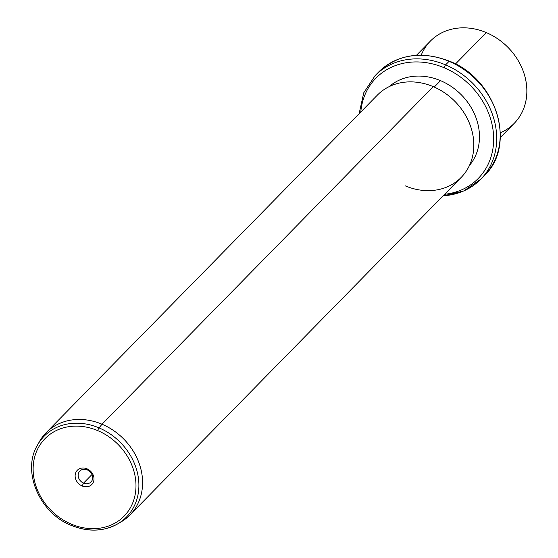 <?xml version="1.0" encoding="UTF-8"?>
<svg xmlns="http://www.w3.org/2000/svg" width="558" height="558" viewBox="0 0 558 558"><rect width="100%" height="100%" fill="white"/><g stroke="black" fill="none" stroke-linecap="round" stroke-linejoin="round"><path stroke-width="0.84" d="M500.338 132.79A58.73 49.857 -135.5 0 0 526.34 83.449A58.73 49.857 -135.5 0 0 486.29 32.594A58.73 49.857 -135.5 0 0 421.213 55.151M416.463 55.284L430.399 41.083A58.73 49.857 44.5 0 1 486.29 32.594L455.468 64.01L486.29 32.594A58.73 49.857 44.5 0 1 514.232 123.339L500.296 137.547M443.129 195.809A73.998 62.824 -135.5 0 0 480.794 179.223L484.274 175.679A73.998 62.824 -135.5 0 0 449.064 61.338A73.998 62.824 44.5 0 1 484.274 175.679C517.022 145.331 496.501 78.943 449.42 61.157A2.351 0.523 112.9 0 0 449.064 61.338A73.998 62.824 -135.5 0 0 378.638 72.031A73.998 62.824 44.5 0 1 449.064 61.338A2.351 0.523 -67.1 0 1 449.42 61.157C421.583 50.562 397.994 54.189 378.638 72.031L375.157 75.574A73.998 62.824 44.5 0 1 445.584 64.881A73.998 62.824 -135.5 0 0 375.157 75.574L363.732 92.83L359.129 113.706M449.064 61.338L445.584 64.881L449.064 61.338M480.794 179.223A73.998 62.824 -135.5 0 0 445.584 64.881A2.351 0.523 112.9 0 0 444.161 67.755A71.647 60.829 -135.5 0 0 360.789 112.025A71.647 60.829 44.5 0 1 444.161 67.755A2.351 0.523 -67.1 0 1 445.584 64.881A73.998 62.824 44.5 0 1 480.794 179.223L463.761 190.976L442.968 195.97M444.621 194.289A71.647 60.829 -135.5 0 0 493.67 138.816A71.647 60.829 -135.5 0 0 444.161 67.755A71.647 60.829 44.5 0 1 493.67 138.816A71.647 60.829 44.5 0 1 444.621 194.289M469.459 165.447A56.379 47.862 -135.5 0 0 440.527 80.652A56.379 47.862 -135.5 0 0 389.149 86.643A56.379 47.862 44.5 0 1 440.527 80.652A56.379 47.862 44.5 0 1 469.459 165.447M434.236 87.062L440.527 80.652L434.236 87.062M405.303 185.877A58.73 49.857 -135.5 0 0 472.019 158.542A58.73 49.857 -135.5 0 0 433.259 86.643A58.73 49.857 44.5 0 1 461.201 177.388L129.958 514.978A58.73 49.857 -135.5 0 0 102.016 424.226L433.259 86.643L102.016 424.226A58.73 49.857 -135.5 0 0 46.119 432.715A58.73 49.857 -135.5 0 0 38.411 443.519M119.3 522.888A58.73 49.857 -135.5 0 0 129.958 514.978M46.119 432.715L377.361 95.125A58.73 49.857 44.5 0 1 433.259 86.643M71.577 525.371A2.351 0.523 -67.1 0 1 71.34 525.441A2.351 0.523 112.9 0 0 71.577 525.371A57.69 48.978 -135.5 0 0 117.675 523.885A57.69 48.978 -135.5 0 0 137.889 474.935A57.69 48.978 -135.5 0 0 99.038 427.888L102.016 424.226A58.73 49.857 44.5 0 1 141.565 472.117A58.73 49.857 44.5 0 1 120.988 521.946L117.675 523.885C103.537 531.635 88.094 532.158 71.34 525.441A2.351 0.523 -67.1 0 1 71.382 524.164A55.368 47.005 -135.5 0 0 134.276 498.392A55.368 47.005 -135.5 0 0 97.734 430.616A2.351 0.523 -67.1 0 1 99.038 427.888A57.69 48.978 -135.5 0 0 37.449 445.158A57.69 48.978 44.5 0 1 99.038 427.888A57.69 48.978 44.5 0 1 137.889 474.935A57.69 48.978 44.5 0 1 117.675 523.885M39.318 441.81A58.73 49.857 44.5 0 1 102.016 424.226L99.038 427.888A2.351 0.523 112.9 0 0 97.734 430.616A55.368 47.005 -135.5 0 0 34.84 456.388A55.368 47.005 -135.5 0 0 71.382 524.164A2.351 0.523 112.9 0 0 71.34 525.441C39.458 513.081 21.588 471.252 37.449 445.158L39.318 441.81M71.382 524.164A55.368 47.005 44.5 0 1 34.84 456.388A55.368 47.005 44.5 0 1 97.734 430.616A55.368 47.005 44.5 0 1 134.276 498.392A55.368 47.005 44.5 0 1 71.382 524.164M86.978 468.811A10.156 8.621 -135.5 0 0 75.442 473.54A10.156 8.621 -135.5 0 0 82.145 485.969A10.156 8.621 -135.5 0 0 93.681 481.24A10.156 8.621 -135.5 0 0 86.978 468.811L87.285 469.906A7.805 6.626 -135.5 0 0 78.42 473.54A7.805 6.626 -135.5 0 0 83.567 483.102L82.145 485.969A10.156 8.621 44.5 0 1 75.442 473.54A10.156 8.621 44.5 0 1 86.978 468.811A10.156 8.621 44.5 0 1 93.681 481.24A10.156 8.621 44.5 0 1 82.145 485.969L83.567 483.102A7.805 6.626 -135.5 0 0 92.44 479.468A7.805 6.626 -135.5 0 0 87.285 469.906L86.978 468.811M83.567 483.102A7.805 6.626 44.5 0 1 79.857 471.036A7.805 6.626 44.5 0 1 87.285 469.906A7.805 6.626 44.5 0 1 91.003 481.973A7.805 6.626 44.5 0 1 83.567 483.102L91.986 474.523L83.567 483.102"/></g></svg>
